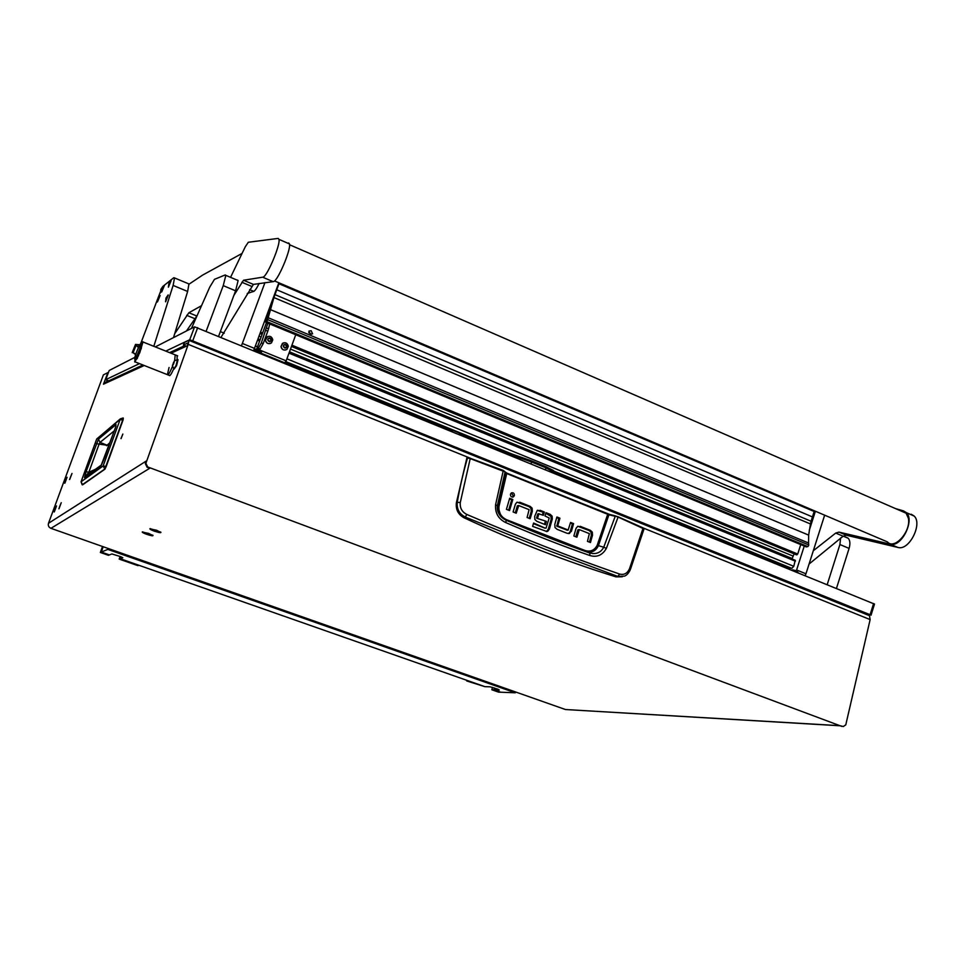 <?xml version="1.0" encoding="UTF-8"?>
<svg xmlns="http://www.w3.org/2000/svg" width="965" height="965" viewBox="0 0 965 965"><rect width="100%" height="100%" fill="white"/><g stroke="black" fill="none" stroke-linecap="round" stroke-linejoin="round"><path stroke-width="1.45" d="M65.331 481.752L66.501 478.712L65.294 481.74M64.86 483.043L67.019 477.434L64.92 483.079M70.216 478.013L71.362 474.913L70.168 478.001M69.733 479.328L71.929 473.622L69.733 479.328M59.456 507.3L60.602 504.164L59.408 507.288M58.962 508.627L61.169 502.862L59.034 508.664M54.764 510.461L55.898 507.397L54.728 510.449M54.281 511.764L56.453 506.118L54.354 511.8M121.071 438.641L122.857 434.057L120.975 438.605M154.255 531.124C159.092 532.716 161.3 533.066 160.866 532.161L150.082 528.603C149.298 528.929 150.685 529.773 154.255 531.124M146.535 534.272C151.228 535.816 153.375 536.166 152.989 535.322L142.41 531.836C141.686 532.149 143.061 532.957 146.535 534.272M58.901 508.82L61.253 502.681L58.901 508.82M54.209 511.957L56.525 505.925L54.137 511.933M69.661 479.521L72.001 473.429L69.576 479.496M64.788 483.224L67.092 477.253L64.703 483.2M184.424 345.434L182.24 348.076L187.343 345.735L187.982 342.889L183.41 345.024L184.363 342.491L188.959 340.307L188.247 344.372L145.908 463.284L147.645 466.927L147.09 467.277L145.353 463.634L146.282 461.005L48.491 523.283C47.888 525.611 48.708 527.288 50.928 528.325L149.768 468.266L147.09 467.277M843.482 726.549L839.888 725.68L565.454 709.528L50.928 528.325L565.454 709.528L840.177 725.789M841.818 726.404L147.645 466.927M144.231 365.506L103.484 384.179L107.899 372.611L103.388 374.89L48.491 523.283M106.536 381.838L107.151 380.234M868.548 615.248L869.477 615.694L870.141 619.59L845.774 724.872L843.301 726.488M186.329 346.206L183.41 345.024M103.484 384.179L106.838 381.706M123.327 418.412L122.977 420.209L123.17 417.954L120.384 418.834L123.17 417.954L122.977 420.221L106.162 466.614L104.449 469.292L82.194 484.816M115.993 426.035L115.33 428.146M115.366 428.026L101.036 465.661L84.474 477.651L86.078 471.692L98.454 439.147L100.01 442.404L106.801 445.106L109.274 444.744M96.343 443.611L99.093 444.141L100.01 442.404L114.353 430.776M86.078 471.692L88.828 472.259L99.093 444.141L109.009 445.492M84.474 477.651L88.828 472.259L95.294 469.364M101.036 465.661L101.59 464.768M506.118 520.159L548.699 537.626L588.3 552.511M622.244 576.805L616.032 576.877C566.141 561.401 515.431 541.667 463.876 517.698C458.158 514.49 455.661 509.496 456.385 502.717L466.867 457.941L467.627 457.555M529.23 518.338L531.208 511.534L530.991 508.398L529.122 506.649L517.083 502.186M515.286 512.837L517.288 506.01L518.422 505.636M508.639 510.208L511.715 499.761L509.508 498.881M512.391 497.108L513.271 495.926L511.354 492.934M567.275 530.171L556.817 526.202L558.783 518.446L556.721 517.614M558.783 518.446L559.929 518.205L556.902 516.999L554.791 524.381L555.008 527.517L557.119 529.339L567.191 533.319L569.664 533.392L568.506 533.597L570.267 531.498L572.426 523.862L570.399 523.066M589.265 530.593L577.794 526.263L576.045 528.35L573.873 535.997L576.889 537.191L579.314 529.628L589.374 533.621L587.456 541.365L590.447 542.547L592.51 535.201L592.281 532.101L591.087 532.306L589.265 530.593L590.459 530.388L592.281 532.101M575.888 536.793L577.794 530.038L579.024 529.676M589.434 542.137L591.316 535.394L591.087 532.306M536.624 517.843L537.71 514.092L538.832 513.863L537.746 517.614L536.757 518.253L546.383 521.377L536.757 518.253M538.916 513.694L537.71 514.092M542.402 514.948L543.186 512.234L537.252 510.389L534.694 516.323L534.875 519.484L536.781 521.293L545.43 524.707L546.383 521.377M544.465 524.333L545.249 521.607M546.395 531.594L548.277 529.278L551.16 519.23L550.967 516.371L545.804 513.284M546.66 531.462L532.608 526.371L533.585 523.042L545.189 528.144M544.96 528.181L533.404 523.633M463.876 517.698L465.311 517.071C459.316 513.947 456.626 509.025 457.265 502.307L456.385 502.717M616.032 576.877L617.793 576.419L544.694 549.121L465.311 517.071L466.807 514.454C461.97 511.957 459.786 507.976 460.281 502.524L457.265 502.307C459.967 486.83 463.381 472.054 467.506 457.953L466.867 457.941M630.242 569.869L630.29 569.748C628.541 573.307 626.587 575.43 624.427 576.129L617.793 576.419L619.663 574.066C572.715 557.891 521.763 538.024 466.807 514.454M615.646 515.949L609.289 514.345L617.829 516.685L643.148 527.903L629.457 568.88C627.262 573.439 623.993 575.164 619.663 574.066M518.627 502.476L516.842 502.307L515.37 504.237L513.103 511.969L516.203 513.199L518.748 505.564L529.11 509.665L527.083 517.493L530.159 518.712L532.318 511.293L532.101 508.145L530.991 508.398M519.725 502.222L530.231 506.408L532.101 508.145M517.288 506.01L518.386 505.756M512.801 499.496L509.544 510.569L506.432 509.339L509.689 498.266L512.801 499.496L511.715 499.761M514.369 495.66C514.466 493.417 513.501 492.476 511.486 492.862L510.473 494.104C510.376 496.348 511.329 497.289 513.344 496.915L514.369 495.66L513.271 495.926M556.817 526.202L557.963 525.985L568.132 530.014L566.974 530.219M568.132 530.014L570.58 522.439L573.584 523.645L572.426 523.862M573.584 523.645L571.425 531.293L568.831 533.428M559.929 518.205L557.818 525.587L556.684 525.804M579.072 526.54L577.782 526.263M580.242 526.323L590.459 530.388M577.794 530.038L578.964 529.821M538.916 510.533L537.481 510.268M540.038 510.292L544.308 511.993L543.186 512.234M538.832 513.863L543.355 515.322L544.308 511.993M546.094 527.964L549.206 517.988L545.02 515.986L545.973 512.656L550.243 514.357L552.113 516.142L550.967 516.371M551.16 519.23L552.306 519.001L552.113 516.142M552.306 519.001L549.411 529.073L548.277 529.278M547.794 531.257L549.411 529.073M643.993 528.989L630.29 569.748L629.457 568.88M617.926 516.733L644.017 528.917L615.622 515.949L618.022 517.276L606.37 548.397C602.401 555.225 596.913 557.601 589.929 555.538L589.76 553.029C563.186 543.621 535.334 532.692 506.191 520.256L505.805 522.596C535.08 535.285 563.126 546.262 589.929 555.538M460.281 502.524L470.22 458.592L467.506 457.953L468.302 457.567L503.272 470.425L470.22 458.592L505.105 471.897L503.308 470.438L505.998 473.115L609.506 514.393M501.161 516.745L497.47 505.238L505.105 471.897L506.734 473.067L505.865 472.669M498.965 506.432L506.721 473.562L607.697 514.297L597.214 545.225C594.44 550.424 590.291 552.149 584.778 550.4L506.577 519.713C501.076 517.144 498.531 512.717 498.965 506.432L498.217 506.094L505.974 473.212L506.734 473.067L607.685 513.814L506.721 473.055M607.697 514.297L609.289 514.345L607.697 514.297M597.214 545.225L598.421 545.659L608.903 514.743L615.224 516.347L603.728 547.215L598.421 545.659C596.237 550.231 592.824 552.402 588.168 552.197L587.034 552.064M503.308 470.45L495.588 504.647C494.997 513.054 498.41 519.037 505.805 522.596M506.577 519.713L506.456 520.364M584.778 550.4L584.742 551.232M606.37 548.397L603.728 547.215C601.34 551.715 597.685 553.826 592.775 553.548L589.555 552.885M589.446 552.849L586.937 552.028M506.106 520.219L506.191 520.256C499.617 516.589 496.673 511.812 497.373 505.901L495.588 504.647M506.022 520.123C500.087 517.312 497.204 512.572 497.373 505.901L498.121 506.77M135.8 354.155L133.098 352.732L136.053 345.386L138.743 346.954M141.083 343.914L142.989 341.984L139.744 352.768L134.726 361.984L135.04 359.173M141.167 349.004L141.891 344.433M174.629 360.669L175.22 354.879L174.629 360.669M134.726 361.984L138.574 355.53M135.414 354.505L133.098 352.732M136.053 345.386L135.51 344.421L139.648 344.746M135.1 361.887L167.379 374.649C168.019 375.614 169.744 372.852 172.53 366.362C169.744 372.852 168.019 375.614 167.379 374.649L169.068 367.496M139.684 345.144L138.743 345.205L139.153 346.121M140.83 343.817C140.142 342.671 134.256 356.954 134.642 358.835L134.714 359.04C135.353 360.319 141.3 345.928 140.914 344.035L140.83 343.817M177.09 359.595L177.126 355.651M167.934 374.866L169.297 375.397C169.792 376.41 171.275 374.215 173.736 368.823M174.05 362.514L172.59 365.759L173.591 362.321M173.591 363.998L172.421 365.482L174.436 360.826L173.591 363.998M177.488 359.547L176.052 365.542L173.784 368.968M174.062 369.076L176.535 365.735L178.03 359.692M516.323 472.536L541.558 482.596M516.347 472.729L540.943 482.79M146.656 534.224L152.603 535.442L148.67 533.404L142.724 532.185L146.656 534.224M149.466 534.465L145.86 533.175L149.466 534.465M154.376 531.076L160.492 532.306L156.499 530.207L150.371 528.965L154.376 531.076M157.271 531.305L153.592 529.978L157.271 531.305M867.378 614.85L870.092 614.729L189.731 339.716L194.58 326.833L874.495 604.09M108.707 380.837L105.704 379.667L139.467 363.624M165.787 351.103L189.731 339.716M105.704 379.667L109.214 370.476L134.847 357.364M155.293 346.918L194.58 326.833M451.27 431.126L409.45 414.057M452.452 431.608L450.86 429.582L503.067 450.908L531.824 460.968L546.069 466.783L553.379 470.474L554.248 472.042M405.746 412.55L413.973 414.516L450.86 429.582M555.213 473.164L546.166 467.941L531.727 462.042L503.139 452.054L461.137 435.155M531.136 463.731L531.824 460.968M461.656 433.997L461.222 434.938L459.099 434.322M247.257 293.493L253.747 291.382C254.965 290.839 256.774 288.197 259.151 283.445M242.01 253.457L202.722 275.037L188.995 284.192M186.45 330.995L196.824 316.086M174.749 333.637L188.875 312.756L201.383 305.76M278.849 282.781L253.686 350.488M264.953 282.612L242.348 343.456L254.531 348.437M241.503 345.506L242.348 343.456M815.389 511.233L809.273 530.352M804.231 546.118L796.607 569.977L805.956 573.801L805.148 575.574M824.653 515.177L805.956 573.801M797.223 571.377L796.294 570.773L796.607 569.977M791.976 558.976L794.135 553.85M800.721 544.658L797.717 554.031L796.427 554.791M785.462 566.696L785.112 567.396M795.365 560.363L289.295 352.346L795.196 560.279L793.785 566.322L791.807 568.361L788.67 567.999M256.774 348.799L266.473 322.612L256.726 348.823L258.367 348.22L261.358 342.889L267.884 323.203M266.714 328.052L268.535 328.8L269.705 323.951M268.535 328.8L267.8 331.188L265.978 330.428M261.358 342.889L263.192 343.637L267.8 331.188M263.192 343.637L260.188 348.968L258.367 348.22M258.463 352.43L262.178 351.031L258.584 349.535L260.188 348.968M260.55 353.286L262.178 351.031L286.171 360.838L295.748 334.783M284.494 363.057L286.171 360.838M256.726 348.848L261.744 351.176M285.821 363.6L286.219 362.816M311.152 330.706L312.6 333.83L310.368 334.204L308.86 331.14L311.152 330.706M311.044 334.397L308.74 332.611M270.912 304.228L265.773 322.322L267.462 320.308L273.951 297.57L810.467 523.971L808.658 535.08L808.549 543.006L268.077 317.69M267.667 319.632L808.73 544.936L808.646 545.563L807.826 546.588L266.798 321.586M814.4 510.811L814.171 511.498L278.969 283.734L279.259 282.95M266.497 321.912L807.826 546.588M808.73 544.936L808.549 543.006M814.171 511.498L812.446 516.926L276.726 289.777L273.951 297.57M274.941 294.627L811.058 521.257L810.467 523.971M812.446 516.926L811.058 521.257M276.726 289.777L278.969 283.734M807.283 546.757L265.966 322.394M288.33 364.288L286.183 363.564L288.559 364.493M286.002 363.322L288.825 364.432M284.144 347.159L286.123 347.774L286.919 346.194L286.159 344.963L284.132 344.674L283.493 345.94L284.144 347.159M286.774 346.519L285.435 344.77M285.749 347.822L286.472 346.628M283.252 346.254C284.398 343.769 285.652 343.745 287.003 346.194C285.869 348.679 284.615 348.703 283.252 346.254M281.068 346.435L282.407 343.407C285.447 341.972 287.425 342.937 288.33 346.314L286.943 349.366C283.915 350.753 281.949 349.788 281.068 346.435M283.384 342.865L280.984 346.459C281.527 349.246 283.155 350.404 285.857 349.933M285.061 344.927L284.036 344.794M268.547 340.729L270.55 341.345L271.334 339.776L270.574 338.534L268.523 338.245L267.872 339.511L268.547 340.729M271.201 340.09L269.85 338.341M270.176 341.405L270.863 340.223M267.643 339.825C268.801 337.328 270.055 337.316 271.418 339.764C270.272 342.261 269.018 342.286 267.643 339.825M265.459 340.006L266.738 337.038C269.814 335.518 271.828 336.471 272.769 339.897L271.454 342.889C268.391 344.384 266.388 343.419 265.459 340.006M267.703 336.471L265.387 340.042C265.954 342.889 267.631 344.047 270.393 343.492M269.488 338.498L268.439 338.353M188.223 283.638L188.947 283.951L187.632 291.454L173.109 285.423L174.544 277.932L173.784 277.715L162.783 286.472M173.495 337.617L187.632 291.454M140.588 343.878L157.657 298.957M158.007 298.016L160.323 292.093M153.809 346.314L173.109 285.423M206.196 331.104L223.241 285.628L225.846 275.363L225.303 274.928L214.471 279.331L209.779 287.075L191.432 328.438M237.547 280.091L238.126 280.538L235.593 290.815L223.241 285.628M218.645 336.182L235.593 290.815M827.222 584.585L839.9 544.537L840.624 537.988M846.16 537.203L848.175 538.229C850.105 540.412 850.406 543.802 849.091 548.397L839.9 544.537M836.474 588.361L849.091 548.397M274.53 280.936L887.426 541.908C894.35 550.34 911.37 531.208 908.342 518.109L906.075 513.187L901.527 511.209M895.617 508.627L903.529 510.895L906.425 512.68C914.772 520.244 901.925 546.528 890.997 544.332L839.019 532.113L835.714 533.078L813.314 550.738M911.237 514.249L914.157 516.046C922.576 523.633 909.742 549.845 898.741 547.625L846.438 535.249L843.108 536.202L809.068 564.03M288.644 242.951L289.476 243.94C291.225 249.26 277.98 280.622 273.59 281.587L253.397 284.41L221.106 337.183M230.551 277.341L245.315 246.714L248.307 242.263L278.185 238.403L278.982 239.368C280.598 244.64 267.353 276.087 263.095 277.124L243.53 280.236L233.892 295.374M162.904 286.34L160.335 292.552L161.625 290.706M162.952 286.316L160.902 289.259L160.443 292.805L161.613 291.285M168.079 294.988L165.522 301.743L167.934 295.133M168.127 294.964L165.992 298.028L165.606 301.792L168.308 295.061M170.914 280.538L168.38 287.196L170.781 280.67M170.962 280.501L168.851 283.529L168.38 287.196L171.143 280.61M159.913 295.447L157.452 301.949L159.792 295.579M157.44 301.949L160.142 295.531M161.734 291.9L162.192 288.33L164.255 285.375L161.734 291.9L164.086 285.531M161.722 291.9L164.436 285.471M294.482 366.23L289.211 364.203M796.294 570.773L792.651 569.893M500.726 692.219L493.935 689.842L494.466 687.997L493.935 689.842L491.824 689.758L498.591 692.134L515.274 692.786L107.839 549.399L101.301 552.077L103.219 546.745L101.301 552.077L109.419 554.923L111.904 553.958L120.577 556.636L122.82 557.734L120.203 558.711L120.902 556.757L120.203 558.711L484.84 686.646L490.111 686.815L498.061 689.263L499.267 690.035L493.935 689.842L500.726 692.219M108.164 548.482L107.839 549.399M515.515 691.941L515.274 692.786M466.783 680.988L484.84 686.646L466.783 680.988L466.964 680.373M492.512 687.345L491.824 689.758M100.348 552.475L108.442 555.309L109.419 554.923L101.301 552.077L100.348 552.475L102.495 546.492M119.19 559.085L120.203 558.711L138.948 565.285L137.874 565.635L119.19 559.085L120.106 556.479M182.24 348.076L171.034 353.214M870.141 619.59L643.607 528.157M469.111 457.736L188.247 344.372M122.977 420.221L104.895 469.219L103.134 465.938L81.072 481.776L96.729 438.954L119.962 419.594L122.7 420.04L105.824 466.433L103.134 465.938L120.384 418.834L96.693 439.051M104.763 469.304L82.688 484.792L81.036 481.812L96.693 439.003L98.587 437.41M98.454 439.147L116.077 424.564M110.07 442.549L106.536 445.697M609.325 514.345L607.66 513.79M530.231 506.408L529.122 506.649M531.208 511.534L532.318 511.293M571.425 531.293L570.267 531.498M591.316 535.394L592.51 535.201M549.109 514.598L550.243 514.357M142.88 341.694L142.169 344.348M137.368 346.688L138.345 347.074M197.692 327.63L192.843 340.536M870.092 614.729L873.602 603.511M413.973 414.516L413.876 415.867M546.069 466.783L545.587 469.629M503.055 452.271L503.067 450.908M505.841 451.958L505.419 453.236M253.747 291.382L249.621 289.645M194.665 318.607L186.679 315.338M196.848 316.025L188.875 312.756M258.065 338.896L260.104 339.728M289.488 351.815L792.108 558.482M259.09 336.158L261.117 336.99M290.489 349.089L792.904 556.021M796.475 554.815L291.454 346.459M262.094 334.336L260.067 333.504M260.116 333.359L262.142 334.192M291.514 346.314L796.933 554.851M260.538 332.225L262.564 333.058M291.925 345.181L797.717 554.031M267.353 316.315L266.557 315.977M310.392 333.359L308.776 332.684L310.404 333.371M267.595 315.507L266.847 315.193L267.595 315.507M267.003 314.783L267.715 315.072M785.426 566.829L554.984 472.729M407.664 412.574L294.675 366.435M259.501 352.068L253.988 349.812M254.048 349.668L259.73 351.996M285.387 362.466L289.886 364.312M294.422 366.157L408.46 412.731M554.742 472.476L788.815 568.059M791.807 568.361L553.657 471.053M512.982 454.431L285.845 361.622M261.105 351.513L254.41 348.775M793.785 566.322L286.907 358.823M257.486 346.785L255.46 345.953M795.425 561.196L288.993 353.154M259.597 341.067L257.571 340.235M259.899 340.259L257.872 339.427L259.899 340.271M260.996 353.142L284.965 362.924M270.188 309.524L808.658 535.105L270.188 309.5M266.038 322.346L806.438 546.962M835.714 533.078L843.108 536.202M839.019 532.113L846.438 535.249M890.116 544.163L897.86 547.457M220.346 331.61L224.242 333.202M241.805 282.226L251.636 286.376M243.53 280.236L253.397 284.41M262.745 277.232L273.228 281.696M159.961 295.435L157.91 298.378L157.452 301.949M869.477 615.694L189.188 340.476M104.329 382.864L142.941 364.987M169.611 352.635L183.386 346.254M104.895 469.219L106.162 466.614M81.036 481.812L82.194 484.828M104.425 458.098L101.458 464.937L84.932 476.879M116.029 425.915L104.437 458.073M513.344 496.915L512.536 497.12M547.577 531.365L546.443 531.57M470.329 458.134L467.217 457.555M518.507 505.539L517.421 505.793M567.191 530.243L568.276 530.038M577.926 529.821L579.096 529.604M538.977 513.657L537.855 513.887M546.19 528L545.116 528.205M501.462 517.047C498.616 513.308 497.494 509.882 498.121 506.782M142.989 341.984L177.693 355.868M132.193 352.671L135.51 344.421M137.549 357.774L137.042 358.787M140.914 344.035L142.241 344.577M172.458 365.88L173.772 368.859M174.436 360.826L177.801 359.523M874.519 604.018L871.021 615.236M553.379 470.474L554.079 471.921M174.544 277.932L188.947 283.951M238.126 280.538L225.846 275.363M843.205 536.13L848.175 538.229M289.56 244.736L906.075 513.187M906.425 512.68L914.157 516.046M278.982 239.368L289.476 243.94M293.613 365.482L295.411 367.52M290.465 364.336L288.233 364.589M796.68 570.93L798.26 572.764M793.073 569.857L791.734 570.098"/></g></svg>
